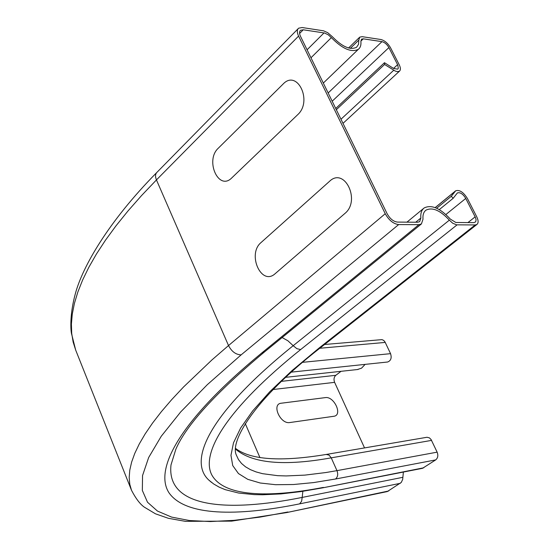 <?xml version="1.0" encoding="UTF-8"?>
<svg xmlns="http://www.w3.org/2000/svg" width="549" height="549" viewBox="0 0 549 549"><rect width="100%" height="100%" fill="white"/><g stroke="black" fill="none" stroke-linecap="round" stroke-linejoin="round"><path stroke-width="0.82" d="M283.044 84.114L218.276 148.216C204.791 160.5 218.632 191.388 231.76 177.917L297.668 114.714C312.896 101.153 297.229 68.824 283.044 84.114M329.51 181.335L261.084 242.514C246.865 254.146 261.358 286.503 275.214 273.635L344.868 213.472C360.981 200.618 344.511 166.642 329.51 181.335M281.28 403.213L325.317 397.613C334.183 396.001 343.022 415.408 333.765 416.286L289.817 422.545C280.237 424.404 271.268 403.947 281.28 403.213M388.706 490.971L286.53 512.601L387.32 491.561L401.271 482.447L402.678 479.421L403.378 472.058M423.746 467.796L322.174 487.944L422.524 468.311L435.686 459.904C437.896 458.031 438.376 455.45 437.134 452.156L431.075 439.523L429.421 437.882L427.033 437.258L326.36 454.428M341.046 371.316L335.803 375.31C333.943 377.094 333.545 379.441 334.616 382.351L364.536 447.909M365.133 364.371L361.53 368.173L357.392 369.539M324.583 344.484L381.987 339.625L383.689 340.414L385.041 342.02L390.559 353.659C391.897 357.934 390.922 360.72 387.628 362.011L387.313 362.038M439.289 209.615L453.158 198.306L457.386 192.939C460.124 192.075 462.917 193.907 465.765 198.436L475.393 217.356L476.079 219.724L475.688 221.83L474.007 222.626L455.876 222.496L450.365 219.133C440.126 208.098 431.39 204.372 424.171 207.954C421.557 209.951 420.452 213.307 420.863 218.008L419.642 221.659L417.686 222.235L397.449 222.091C393.413 221.563 389.975 218.783 387.134 213.753L300.523 36.371C299.205 33.503 299.226 31.471 300.571 30.284L300.111 30.758M436.661 208.243L451.299 196.274L453.158 198.306M287.937 511.984L260.027 517.103L234.052 520.349L210.377 521.55L189.405 520.527L171.597 517.096L157.453 511.057L147.509 502.232L142.342 490.449L142.541 475.571L148.662 457.523L161.234 436.277L180.69 411.935L207.296 384.684L241.141 354.86C235.885 354.702 231.678 351.6 228.521 345.561L385.24 213.726C388.946 220.279 393.42 223.896 398.663 224.575L418.894 224.678L421.426 223.93L423.005 219.175C422.641 214.961 423.622 211.962 425.962 210.171C432.406 206.98 440.195 210.301 449.35 220.156L452.685 223.203L456.576 224.836L475.194 224.953L476.951 224.438C478.55 222.997 478.495 220.478 476.786 216.882L467.398 198.477C463.418 192.143 459.513 189.583 455.677 190.791L451.299 196.274M385.24 213.726L298.587 36.09C296.879 32.364 296.899 29.728 298.656 28.184L302.149 27.532L323.553 30.813L327.705 32.672L332.468 36.804C342.274 46.83 350.289 50.316 356.527 47.276L358.511 44.373L358.813 40.098L359.746 37.126L362.189 36.673L380.882 39.514C384.698 40.509 387.93 43.282 390.572 47.832L399.274 64.885C400.715 67.891 400.777 69.991 399.439 71.192L397.449 71.665L395.211 71.041L384.575 64.473L384.478 62.71L393.64 68.481L397.716 69.16L398.293 68.316L397.799 65.084L388.891 47.585C387.004 44.332 384.691 42.348 381.96 41.642L363.28 38.828L361.537 39.151L360.871 41.285C361.269 44.991 360.419 47.674 358.312 49.341C351.339 52.752 342.356 48.84 331.37 37.613L328.247 34.8L324.5 33.002L303.247 29.783L300.571 30.284M335.734 108.476L384.478 62.71M336.331 109.704L384.575 64.473M400.296 483.312L299.651 503.865L301.621 501.244L302.183 497.421L402.815 477.314M302.849 491.307L302.183 497.421C225.708 512.78 166.477 507.413 170.972 465.168L171.013 464.845M435.686 459.904L335.542 479.009C337.779 477.012 338.253 474.226 336.969 470.644L437.134 452.156M431.569 440.387L331.239 457.839L336.969 470.644L325.832 472.545L304.935 475.111L286.132 475.942L277.609 475.667L262.532 473.67L256.074 471.914L250.385 469.635L245.527 466.822L241.533 463.466L238.458 459.547L236.344 455.066C229.894 441.959 252.739 400.187 321.083 347.243L321.234 347.119M235.672 448.506C250.824 459.938 280.999 461.922 326.202 454.455L329.043 455.107L331.239 457.839C284.286 466.321 252.416 463.445 235.638 449.206M334.616 382.351L273.23 389.502M259.952 457.64L245.293 423.643M335.803 375.31L281.486 381.342M385.24 342.418L319.799 348.258M390.559 353.659L302.629 362.326M156.527 172.763C108.887 221.082 82.425 266.574 75.22 294.189C70.286 312.402 70.409 327.115 71.391 333.126L75.693 350.111L73.154 342.116L71.706 333.449L71.397 324.102L72.283 314.083L74.417 303.384L77.848 292.027L82.625 280.017L88.787 267.377L96.37 254.118L105.415 240.284L115.935 225.9L127.944 211.015L141.45 195.67L156.451 179.921L228.521 345.561L212.003 359.863L183.599 386.928L171.72 399.603L161.372 411.668L152.54 423.094L145.183 433.861L139.274 443.963L134.773 453.378L131.623 462.121L129.777 470.177L129.187 477.561L129.784 484.266L131.52 490.319C135.871 498.664 140.173 504.298 144.421 507.207L155.477 513.816L168.371 518.304L185.356 521.337L231.671 521.125L286.53 512.601M299.651 503.865C236.413 516.65 185.363 515.95 169.099 492.947C153.72 469.704 178.919 421.097 261.688 353.034L264.632 351.827M171.013 464.873L175.852 449.233C186.166 425.249 215.661 392.858 264.33 352.067L421.426 223.93M282.131 337.553L287.923 340.799L293.187 345.698C209.169 413.294 187.47 460.735 208.943 480.197L211.585 482.454M449.35 220.156L293.187 345.698L296.872 348.677L300.639 349.569C226.847 408.758 200.756 452.733 211.646 474.645C223.265 496.358 267.054 498.307 323.416 487.402M335.542 479.009L313.582 482.585L293.516 484.52L275.639 484.705L260.267 483.017L247.75 479.332L238.444 473.554L232.728 465.579L230.964 455.341L233.503 442.796L240.668 427.959L252.705 410.885L269.792 391.705L291.993 370.623L319.223 347.922L321.083 347.243L476.951 224.438M298.587 36.09L156.451 179.921C155.038 176.421 155.285 173.807 157.192 172.084L298.045 28.802M415.723 222.221L420.863 218.008M467.94 222.585L475.153 216.862M445.891 214.508L465.765 198.436M435.206 207.632L455.203 191.258M261.688 353.034L418.894 224.678M300.639 349.569L457.063 224.864M319.223 347.922L475.194 224.953M241.141 354.86L398.663 224.575M299.589 33.489L303.247 29.783M307.076 49.794L324.013 32.913M310.974 57.775L331.37 37.613M360.858 41.168L363.28 38.828M328.158 92.966L381.96 41.642M332.186 101.222L388.891 47.585M393.544 68.426L397.593 64.658M340.984 119.229L393.743 70.245M350.289 48.36L358.813 40.098M285.761 377.314L358.161 369.456M291.437 372.119L387.628 362.011M208.943 480.197L213.712 483.998L219.12 487.114L225.083 489.619L238.616 493.036L254.16 494.608L262.642 494.766L280.923 493.915L300.831 491.609L322.174 487.944M75.693 350.111L131.52 490.319M406.939 222.16L423.56 208.455M425.427 210.61L425.962 210.171M435.144 207.611L455.485 190.956M358.312 49.341L323.32 83.057M359.369 37.497L348.574 47.976M399.439 71.192L343.001 123.367"/></g></svg>
